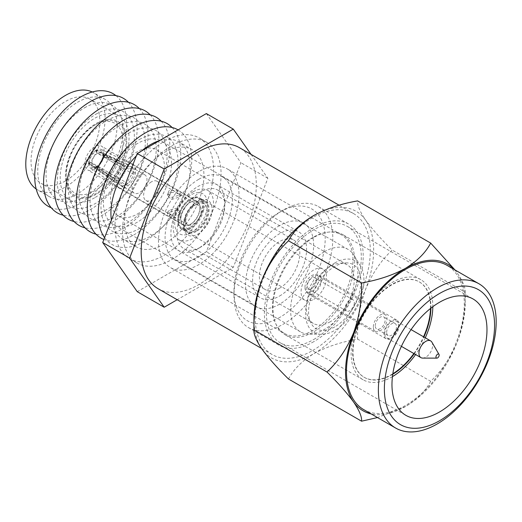 <?xml version="1.0" encoding="UTF-8"?>
<svg xmlns="http://www.w3.org/2000/svg" width="522" height="522" viewBox="0 0 522 522"><rect width="100%" height="100%" fill="white"/><g stroke="black" fill="none" stroke-linecap="round" stroke-linejoin="round"><path stroke-width="0.39" stroke-dasharray="2.61 1.96" d="M279.596 317.513A64.493 37.232 -60 0 1 233.993 291.185A64.493 37.232 -60 0 1 279.596 212.2L283.394 210.007A69.863 40.338 120 0 0 233.993 295.576A69.863 40.338 120 0 0 248.465 327.562A69.863 40.338 120 0 0 283.394 324.097A69.863 40.338 120 0 0 329.036 262.533A69.863 40.338 120 0 0 318.329 206.549A69.863 40.338 120 0 0 283.394 210.007L279.596 212.2A64.493 37.232 -60 0 1 325.199 238.528A64.493 37.232 -60 0 1 279.596 317.513M391.591 338.295A10.747 6.205 120 0 0 398.612 328.821A10.747 6.205 120 0 0 396.968 320.208A10.747 6.205 120 0 0 391.591 320.743A10.747 6.205 120 0 0 384.57 330.217A10.747 6.205 120 0 0 386.215 338.83A10.747 6.205 120 0 0 391.591 338.295M313.8 293.384A10.747 6.205 120 0 0 320.821 283.909A10.747 6.205 120 0 0 319.17 275.296A10.747 6.205 120 0 0 313.8 275.831A10.747 6.205 120 0 0 306.773 285.299A10.747 6.205 120 0 0 308.424 293.912A10.747 6.205 120 0 0 313.8 293.384M191.111 232.708A23.19 13.389 -60 0 1 174.713 223.24A23.19 13.389 -60 0 1 191.111 194.837A23.19 13.389 -60 0 1 207.508 204.304A23.19 13.389 -60 0 1 191.111 232.708M193.31 191.718A28.566 16.489 120 0 0 174.648 216.891A28.566 16.489 120 0 0 179.026 239.781A28.566 16.489 120 0 0 193.31 238.365A28.566 16.489 120 0 0 211.965 213.191A28.566 16.489 120 0 0 207.586 190.302A28.566 16.489 120 0 0 193.31 191.718M191.111 199.091A17.983 10.381 -60 0 1 200.102 198.197A17.983 10.381 -60 0 1 202.862 212.611A17.983 10.381 -60 0 1 191.111 228.46A17.983 10.381 -60 0 1 182.119 229.347A17.983 10.381 -60 0 1 179.366 214.94A17.983 10.381 -60 0 1 191.111 199.091M313.8 299.289A17.983 10.381 120 0 0 325.545 283.439A17.983 10.381 120 0 0 322.792 269.032A17.983 10.381 120 0 0 313.8 269.92A17.983 10.381 120 0 0 302.049 285.769A17.983 10.381 120 0 0 304.802 300.183A17.983 10.381 120 0 0 313.8 299.289M279.596 288.183A28.566 16.489 -60 0 1 265.313 289.599A28.566 16.489 -60 0 1 260.935 266.709A28.566 16.489 -60 0 1 279.596 241.536A28.566 16.489 -60 0 1 293.879 240.12A28.566 16.489 -60 0 1 298.258 263.01A28.566 16.489 -60 0 1 279.596 288.183M392.44 376.636A57.772 33.356 -60 0 1 391.97 376.91A57.772 33.356 -60 0 1 363.084 379.775A57.772 33.356 -60 0 1 354.229 333.48A57.772 33.356 -60 0 1 391.97 282.565A57.772 33.356 -60 0 1 420.856 279.707A57.772 33.356 -60 0 1 432.823 306.695M313.8 237.432A57.772 33.356 120 0 0 276.053 288.346A57.772 33.356 120 0 0 284.908 334.641A57.772 33.356 120 0 0 313.8 331.777A57.772 33.356 120 0 0 351.541 280.869A57.772 33.356 120 0 0 342.686 234.574A57.772 33.356 120 0 0 313.8 237.432M313.8 339.457A67.181 38.785 120 0 0 357.681 280.255A67.181 38.785 120 0 0 347.384 226.424A67.181 38.785 120 0 0 313.8 229.752A67.181 38.785 120 0 0 269.913 288.953A67.181 38.785 120 0 0 280.21 342.784A67.181 38.785 120 0 0 313.8 339.457M313.8 341.649A69.863 40.338 -60 0 1 278.865 345.114A69.863 40.338 -60 0 1 268.151 289.123A69.863 40.338 -60 0 1 313.8 227.559A69.863 40.338 -60 0 1 348.729 224.101A69.863 40.338 -60 0 1 359.443 280.086A69.863 40.338 -60 0 1 313.8 341.649M363.73 409.626A83.305 48.096 120 0 0 405.385 405.496A83.305 48.096 120 0 0 459.804 332.09A83.305 48.096 120 0 0 447.034 265.339M430.918 308.15A55.084 31.803 120 0 0 419.512 282.03A55.084 31.803 120 0 0 391.97 284.758A55.084 31.803 120 0 0 355.984 333.304A55.084 31.803 120 0 0 364.428 377.445A55.084 31.803 120 0 0 391.97 374.718A55.084 31.803 120 0 0 392.746 374.261M414.253 353.772A55.084 31.803 120 0 0 423.923 337.016M430.526 308.463A55.084 31.803 120 0 0 419.133 281.815A55.084 31.803 120 0 0 391.591 284.542A55.084 31.803 120 0 0 355.606 333.082A55.084 31.803 120 0 0 364.049 377.223A55.084 31.803 120 0 0 391.591 374.496A55.084 31.803 120 0 0 392.825 373.765M413.868 353.551A55.084 31.803 120 0 0 423.544 336.794M313.8 215.501A84.636 48.866 -60 0 1 365.628 220.127A84.636 48.866 -60 0 1 365.628 289.234A84.636 48.866 -60 0 1 313.8 353.707A84.636 48.866 -60 0 1 261.966 349.081A84.636 48.866 -60 0 1 253.953 319.157M454.512 269.659A84.636 48.866 -60 0 1 457.213 273.006A84.636 48.866 -60 0 1 465.226 302.93A84.636 48.866 -60 0 1 457.213 342.112A84.636 48.866 -60 0 1 405.385 406.586A84.636 48.866 -60 0 1 371.214 413.939M288.503 379.005C293.527 369.413 301.957 360.976 313.8 353.707C326.387 346.876 340.99 342.001 357.609 339.104C357.198 321.904 359.873 305.279 365.628 289.234C372.049 273.802 380.89 260.739 392.159 250.051C380.995 239.063 372.147 229.086 365.628 220.127C359.912 211.704 357.237 205.29 357.609 200.898M454.943 269.907L457.213 273.006C462.923 281.436 465.598 287.844 465.226 292.242C465.637 309.442 462.962 326.067 457.213 342.112C450.793 357.544 441.945 370.607 430.676 381.295L357.609 339.104M430.676 381.295C425.658 390.887 417.228 399.317 405.385 406.586L377.491 417.567M465.226 302.93L465.226 292.242L392.159 250.051M425.286 337.806A57.772 33.356 -60 0 1 415.616 354.555M279.596 296.013A38.158 22.028 120 0 0 304.522 262.39A38.158 22.028 120 0 0 298.675 231.814A38.158 22.028 120 0 0 279.596 233.699A38.158 22.028 120 0 0 254.664 267.329A38.158 22.028 120 0 0 260.517 297.905A38.158 22.028 120 0 0 279.596 296.013M137.469 213.955A38.158 22.028 120 0 0 162.394 180.331A38.158 22.028 120 0 0 156.548 149.755A38.158 22.028 120 0 0 137.469 151.648A38.158 22.028 120 0 0 112.537 185.271A38.158 22.028 120 0 0 118.39 215.847A38.158 22.028 120 0 0 137.469 213.955M279.596 225.556A48.135 27.79 120 0 0 248.146 267.975A48.135 27.79 120 0 0 255.526 306.544A48.135 27.79 120 0 0 279.596 304.163A48.135 27.79 120 0 0 311.04 261.744A48.135 27.79 120 0 0 303.66 223.168A48.135 27.79 120 0 0 279.596 225.556M137.469 143.498A48.135 27.79 120 0 0 106.018 185.917A48.135 27.79 120 0 0 113.398 224.486A48.135 27.79 120 0 0 137.469 222.104A48.135 27.79 120 0 0 168.913 179.685A48.135 27.79 120 0 0 161.533 141.116A48.135 27.79 120 0 0 137.469 143.498M316.345 280.81A6.447 3.726 -60 0 1 313.533 287.302A6.447 3.726 -60 0 1 308.561 289.031A6.447 3.726 -60 0 1 307.223 286.076A6.447 3.726 -60 0 1 310.042 279.59A6.447 3.726 -60 0 1 315.014 277.861A6.447 3.726 -60 0 1 316.345 280.81M354.347 302.753A6.447 3.726 -60 0 1 351.534 309.239A6.447 3.726 -60 0 1 346.562 310.968A6.447 3.726 -60 0 1 345.231 308.019A6.447 3.726 -60 0 1 348.043 301.527A6.447 3.726 -60 0 1 353.016 299.798A6.447 3.726 -60 0 1 354.347 302.753M373.347 326.883A9.677 5.585 -60 0 1 377.576 317.148A9.677 5.585 -60 0 1 385.027 314.557A9.677 5.585 -60 0 1 387.03 318.988A9.677 5.585 -60 0 1 382.809 328.723A9.677 5.585 -60 0 1 375.351 331.313A9.677 5.585 -60 0 1 373.347 326.883M304.946 287.394A9.677 5.585 -60 0 1 309.168 277.658A9.677 5.585 -60 0 1 316.626 275.068A9.677 5.585 -60 0 1 318.629 279.492A9.677 5.585 -60 0 1 314.407 289.227A9.677 5.585 -60 0 1 306.949 291.824A9.677 5.585 -60 0 1 304.946 287.394M386.652 332.37A6.988 4.032 -60 0 1 389.699 325.343A6.988 4.032 -60 0 1 395.082 323.47A6.988 4.032 -60 0 1 396.531 326.668A6.988 4.032 -60 0 1 393.484 333.695A6.988 4.032 -60 0 1 388.1 335.568A6.988 4.032 -60 0 1 386.652 332.37M375.253 325.787A6.988 4.032 -60 0 1 378.3 318.759A6.988 4.032 -60 0 1 383.683 316.887A6.988 4.032 -60 0 1 385.132 320.084A6.988 4.032 -60 0 1 382.078 327.118A6.988 4.032 -60 0 1 376.695 328.99A6.988 4.032 -60 0 1 375.253 325.787M431.909 342.191A9.677 5.585 -60 0 1 432.634 345.316A9.677 5.585 -60 0 1 422.722 358.099M384.753 333.467A9.677 5.585 -60 0 1 388.975 323.731A9.677 5.585 -60 0 1 396.426 321.141A9.677 5.585 -60 0 1 398.43 325.571A9.677 5.585 -60 0 1 394.208 335.307A9.677 5.585 -60 0 1 386.756 337.897A9.677 5.585 -60 0 1 384.753 333.467M198.738 171.686A56.937 32.873 120 0 0 161.546 221.863A56.937 32.873 120 0 0 170.27 267.486A56.937 32.873 120 0 0 198.738 264.667A56.937 32.873 120 0 0 235.937 214.49A56.937 32.873 120 0 0 227.207 168.867A56.937 32.873 120 0 0 198.738 171.686M312.75 237.51A56.937 32.873 120 0 0 275.551 287.681A56.937 32.873 120 0 0 284.281 333.31A56.937 32.873 120 0 0 312.75 330.491A56.937 32.873 120 0 0 349.942 280.314A56.937 32.873 120 0 0 341.218 234.691A56.937 32.873 120 0 0 312.75 237.51M312.75 350.464A81.399 47 120 0 0 365.922 278.728A81.399 47 120 0 0 353.446 213.505A81.399 47 120 0 0 312.75 217.537A81.399 47 120 0 0 259.571 289.266A81.399 47 120 0 0 272.047 354.49A81.399 47 120 0 0 312.75 350.464M158.042 288.673A81.399 47 120 0 0 198.738 284.64A81.399 47 120 0 0 251.917 212.911A81.399 47 120 0 0 239.441 147.68M94.612 169.291A13.755 7.941 -60 0 1 87.735 169.97A13.755 7.941 -60 0 1 85.628 158.949A13.755 7.941 -60 0 1 94.612 146.832A13.755 7.941 -60 0 1 101.49 146.147A13.755 7.941 -60 0 1 103.597 157.168A13.755 7.941 -60 0 1 94.612 169.291M190.367 224.571A13.755 7.941 -60 0 1 183.49 225.25A13.755 7.941 -60 0 1 181.382 214.229A13.755 7.941 -60 0 1 190.367 202.112A13.755 7.941 -60 0 1 197.238 201.433A13.755 7.941 -60 0 1 199.352 212.454A13.755 7.941 -60 0 1 190.367 224.571M190.367 228.029A17.983 10.381 -60 0 1 181.369 228.917A17.983 10.381 -60 0 1 178.615 214.503A17.983 10.381 -60 0 1 190.367 198.654A17.983 10.381 -60 0 1 199.358 197.766A17.983 10.381 -60 0 1 202.112 212.18A17.983 10.381 -60 0 1 190.367 228.029M196.35 231.481A17.983 10.381 -60 0 1 187.359 232.375A17.983 10.381 -60 0 1 183.633 224.14A17.983 10.381 -60 0 1 196.35 202.112L197.845 201.251A20.104 11.608 -60 0 1 212.056 209.452A20.104 11.608 -60 0 1 197.845 234.071A20.104 11.608 -60 0 1 183.633 225.869A20.104 11.608 -60 0 1 197.845 201.251L196.35 202.112A17.983 10.381 -60 0 1 205.342 201.224A17.983 10.381 -60 0 1 208.095 215.632A17.983 10.381 -60 0 1 196.35 231.481M197.845 248.759A38.086 21.989 -60 0 1 170.916 233.21A38.086 21.989 -60 0 1 197.845 186.563A38.086 21.989 -60 0 1 224.773 202.112A38.086 21.989 -60 0 1 197.845 248.759L200.839 247.03A33.852 19.549 -60 0 1 183.914 248.707A33.852 19.549 -60 0 1 178.72 221.576A33.852 19.549 -60 0 1 200.839 191.744A33.852 19.549 -60 0 1 217.765 190.067A33.852 19.549 -60 0 1 224.773 205.57A33.852 19.549 -60 0 1 200.839 247.03L197.845 248.759M330.256 321.748A33.852 19.549 -60 0 1 313.33 323.425A33.852 19.549 -60 0 1 308.437 318.074A33.852 19.549 -60 0 1 330.256 266.461A33.852 19.549 -60 0 1 340.103 263.225A33.852 19.549 -60 0 1 347.182 264.791A33.852 19.549 -60 0 1 352.37 291.915A33.852 19.549 -60 0 1 330.256 321.748M334.746 326.929A37.029 21.376 -60 0 1 310.877 322.916A37.029 21.376 -60 0 1 334.746 266.461A37.029 21.376 -60 0 1 345.518 262.925A37.029 21.376 -60 0 1 360.337 288.281A37.029 21.376 -60 0 1 334.746 326.929M334.746 263.01A41.258 23.823 -60 0 1 360.656 266.253A41.258 23.823 -60 0 1 334.746 330.387A41.258 23.823 -60 0 1 321.337 334.361A41.258 23.823 -60 0 1 306.394 305.096A41.258 23.823 -60 0 1 334.746 263.01M324.273 251.78A47.606 27.483 -60 0 1 348.076 249.425A47.606 27.483 -60 0 1 354.17 255.526A47.606 27.483 -60 0 1 324.273 329.526A47.606 27.483 -60 0 1 308.802 334.106A47.606 27.483 -60 0 1 300.47 331.881A47.606 27.483 -60 0 1 293.168 293.729A47.606 27.483 -60 0 1 324.273 251.78M198.738 179.307A47.606 27.483 -60 0 1 222.542 176.945A47.606 27.483 -60 0 1 229.843 215.097A47.606 27.483 -60 0 1 198.738 257.046A47.606 27.483 -60 0 1 174.935 259.408A47.606 27.483 -60 0 1 167.64 221.256A47.606 27.483 -60 0 1 198.738 179.307M171.81 145.729A69.687 40.233 -60 0 1 206.653 142.278A69.687 40.233 -60 0 1 217.335 198.119A69.687 40.233 -60 0 1 171.81 259.532A69.687 40.233 -60 0 1 136.966 262.984A69.687 40.233 -60 0 1 126.285 207.136A69.687 40.233 -60 0 1 171.81 145.729M164.267 141.377A69.687 40.233 -60 0 1 199.11 137.925A69.687 40.233 -60 0 1 209.792 193.766A69.687 40.233 -60 0 1 164.267 255.173A69.687 40.233 -60 0 1 129.423 258.625A69.687 40.233 -60 0 1 118.742 202.784A69.687 40.233 -60 0 1 164.267 141.377M164.267 152.489A56.069 32.371 -60 0 1 192.305 149.716A56.069 32.371 -60 0 1 200.898 194.647A56.069 32.371 -60 0 1 164.267 244.055A56.069 32.371 -60 0 1 136.229 246.834A56.069 32.371 -60 0 1 127.636 201.903A56.069 32.371 -60 0 1 164.267 152.489M159.615 140.568A56.069 32.371 -60 0 1 178.602 141.801A56.069 32.371 -60 0 1 188.142 183.268A56.069 32.371 -60 0 1 163.21 226.457A56.069 32.371 -60 0 1 150.564 236.146A56.069 32.371 -60 0 1 122.526 238.919A56.069 32.371 -60 0 1 111.401 220.114M178.087 129.9A66.124 38.178 -60 0 1 189.271 178.752A66.124 38.178 -60 0 1 159.862 229.687A66.124 38.178 -60 0 1 144.953 241.112A66.124 38.178 -60 0 1 104.589 237.673M139.491 139.465A54.51 31.47 -60 0 1 178.035 161.716A54.51 31.47 -60 0 1 139.491 228.479A54.51 31.47 -60 0 1 100.948 206.223A54.51 31.47 -60 0 1 139.491 139.465M172.097 127.492A66.124 38.178 -60 0 1 175.594 181.545A66.124 38.178 -60 0 1 134.03 234.809A66.124 38.178 -60 0 1 103.885 239.487M128.569 133.162A54.51 31.47 -60 0 1 167.118 155.412A54.51 31.47 -60 0 1 128.569 222.17A54.51 31.47 -60 0 1 90.025 199.919A54.51 31.47 -60 0 1 128.569 133.162M161.181 121.189A66.124 38.178 -60 0 1 164.678 175.242A66.124 38.178 -60 0 1 123.114 228.499A66.124 38.178 -60 0 1 95.963 234.143M117.652 126.853A54.51 31.47 -60 0 1 156.195 149.109A54.51 31.47 -60 0 1 117.652 215.867A54.51 31.47 -60 0 1 79.109 193.616A54.51 31.47 -60 0 1 117.652 126.853M150.258 114.886A66.124 38.178 -60 0 1 153.755 168.932A66.124 38.178 -60 0 1 112.191 222.196A66.124 38.178 -60 0 1 85.047 227.84M106.729 120.549A54.51 31.47 -60 0 1 145.273 142.8A54.51 31.47 -60 0 1 106.729 209.563A54.51 31.47 -60 0 1 68.186 187.307A54.51 31.47 -60 0 1 106.729 120.549M139.335 108.576A66.124 38.178 -60 0 1 142.832 162.629A66.124 38.178 -60 0 1 101.268 215.893A66.124 38.178 -60 0 1 74.124 221.53M95.807 114.246A54.51 31.47 -60 0 1 134.35 136.496A54.51 31.47 -60 0 1 95.807 203.254A54.51 31.47 -60 0 1 57.263 181.003A54.51 31.47 -60 0 1 95.807 114.246M128.412 102.273A66.124 38.178 -60 0 1 131.909 156.319A66.124 38.178 -60 0 1 90.345 209.583A66.124 38.178 -60 0 1 63.201 215.227M84.584 107.767A54.51 31.47 -60 0 1 123.127 130.017A54.51 31.47 -60 0 1 84.584 196.774A54.51 31.47 -60 0 1 46.04 174.524A54.51 31.47 -60 0 1 84.584 107.767M115.962 95.643A64.989 37.525 -60 0 1 122.305 148.47A64.989 37.525 -60 0 1 80.682 203.078A64.989 37.525 -60 0 1 51.234 207.756M77.406 102.345A56.069 32.371 -60 0 1 105.437 99.565A56.069 32.371 -60 0 1 114.037 144.496A56.069 32.371 -60 0 1 77.406 193.91A56.069 32.371 -60 0 1 49.368 196.683A56.069 32.371 -60 0 1 40.775 151.752A56.069 32.371 -60 0 1 77.406 102.345M92.211 91.989A56.069 32.371 -60 0 1 93.471 92.655A56.069 32.371 -60 0 1 102.064 137.586A56.069 32.371 -60 0 1 65.433 186.993A56.069 32.371 -60 0 1 37.401 189.773A56.069 32.371 -60 0 1 36.194 189.016M65.433 180.951A48.663 28.097 -60 0 1 41.101 183.359A48.663 28.097 -60 0 1 33.643 144.366A48.663 28.097 -60 0 1 65.433 101.477A48.663 28.097 -60 0 1 89.771 99.069A48.663 28.097 -60 0 1 97.229 138.062A48.663 28.097 -60 0 1 65.433 180.951M94.612 197.792A48.663 28.097 -60 0 1 70.281 200.207A48.663 28.097 -60 0 1 62.816 161.207A48.663 28.097 -60 0 1 94.612 118.324A48.663 28.097 -60 0 1 118.944 115.91A48.663 28.097 -60 0 1 126.402 154.91A48.663 28.097 -60 0 1 94.612 197.792M96.107 194.341A43.378 25.043 -60 0 1 65.433 176.632A43.378 25.043 -60 0 1 96.107 123.505A43.378 25.043 -60 0 1 126.781 141.214A43.378 25.043 -60 0 1 96.107 194.341M94.612 125.234A40.201 23.209 -60 0 1 123.035 141.645A40.201 23.209 -60 0 1 94.612 190.882A40.201 23.209 -60 0 1 66.183 174.472A40.201 23.209 -60 0 1 94.612 125.234L96.107 124.373A42.315 24.43 -60 0 1 126.03 141.645A42.315 24.43 -60 0 1 96.107 193.473A42.315 24.43 -60 0 1 66.183 176.201A42.315 24.43 -60 0 1 96.107 124.373L94.612 125.234M206.36 113.574L240.916 162.733L206.36 251.787L137.26 291.681M251.049 154.381L267.845 178.283L233.295 267.336L177.186 299.726M136.34 155.843A56.069 32.371 -60 0 1 141.514 151.015M233.295 267.336L206.36 251.787M267.845 178.283L240.916 162.733M169.415 212.219L167.562 214.183L171.49 217.1L178.393 217.4L180.253 214.183L176.332 210.333L169.415 212.219M169.415 210.32L167.562 212.134L171.503 214.94L178.393 215.501L180.253 212.134L176.319 208.167L169.415 210.32M178.393 197.362L171.503 199.515L167.562 195.541L169.415 192.181L176.305 192.735L180.253 195.541L178.393 197.362M178.393 195.463L171.49 197.349L167.562 193.499L169.415 190.276L176.319 190.576L180.253 193.499L178.393 195.463M96.035 151.191L96.035 150.153L124.158 166.525L124.158 168.913A10.577 6.107 120 0 0 118.788 178.224A10.577 6.107 120 0 0 118.788 182.537A10.577 6.107 120 0 0 120.51 185.219A10.577 6.107 120 0 0 120.739 185.362A10.577 6.107 120 0 0 124.158 185.643A10.577 6.107 120 0 0 126.03 184.834A10.577 6.107 120 0 0 127.903 183.483A10.577 6.107 120 0 0 133.273 174.178L103.297 156.678L102.841 155.119L103.734 154.603L135.342 172.978A13.435 7.758 120 0 0 135.342 168.658A13.435 7.758 120 0 0 132.745 164.56A13.435 7.758 120 0 0 132.444 164.404A13.435 7.758 120 0 0 127.903 164.365A13.435 7.758 120 0 0 126.03 165.226A13.435 7.758 120 0 0 124.158 166.525A13.435 7.758 120 0 0 116.713 179.418L88.479 163.242L89.373 162.72A9.52 5.494 120 0 1 96.035 151.191L97.431 153.292L124.158 168.913A10.577 6.107 120 0 1 126.03 167.562A10.577 6.107 120 0 1 127.903 166.753L97.764 153.103L96.178 151.106A9.52 5.494 120 0 1 102.586 153.07A9.52 5.494 120 0 1 102.841 154.949L103.297 156.3L133.273 169.859A10.577 6.107 120 0 0 131.322 167.033A10.577 6.107 120 0 0 131.081 166.91A10.577 6.107 120 0 0 127.903 166.753L127.903 164.365L96.178 150.068L96.178 151.106M139.498 175.333A10.577 6.107 120 0 0 132.581 184.657A10.577 6.107 120 0 0 134.206 193.133A10.577 6.107 120 0 0 139.498 192.611A10.577 6.107 120 0 0 146.408 183.287A10.577 6.107 120 0 0 144.783 174.811A10.577 6.107 120 0 0 139.498 175.333M151.465 181.813A11.106 6.414 120 0 0 144.209 191.6A11.106 6.414 120 0 0 145.912 200.5A11.106 6.414 120 0 0 151.465 199.952A11.106 6.414 120 0 0 158.721 190.165A11.106 6.414 120 0 0 157.018 181.264A11.106 6.414 120 0 0 151.465 181.813M193.355 206.001L193.355 206.001A11.106 6.414 120 0 0 185.499 219.605A11.106 6.414 120 0 0 187.803 224.688A11.106 6.414 120 0 0 193.355 224.14A11.106 6.414 120 0 0 200.611 214.353A11.106 6.414 120 0 0 198.908 205.446A11.106 6.414 120 0 0 193.355 206.001L196.35 204.272A15.34 8.854 120 0 0 185.499 223.057A15.34 8.854 120 0 0 196.35 229.321A15.34 8.854 120 0 0 207.195 210.536A15.34 8.854 120 0 0 196.35 204.272L193.355 206.001M190.367 227.161A16.926 9.774 120 0 0 201.42 212.245A16.926 9.774 120 0 0 198.83 198.68A16.926 9.774 120 0 0 190.367 199.521A16.926 9.774 120 0 0 179.307 214.438A16.926 9.774 120 0 0 181.904 228.003A16.926 9.774 120 0 0 190.367 227.161M196.35 230.62A16.926 9.774 120 0 0 207.41 215.703A16.926 9.774 120 0 0 204.813 202.138A16.926 9.774 120 0 0 196.35 202.973A16.926 9.774 120 0 0 185.29 217.889A16.926 9.774 120 0 0 187.887 231.455A16.926 9.774 120 0 0 196.35 230.62M190.367 224.31A13.435 7.758 120 0 0 199.143 212.474A13.435 7.758 120 0 0 197.081 201.707A13.435 7.758 120 0 0 190.367 202.373A13.435 7.758 120 0 0 181.584 214.209A13.435 7.758 120 0 0 183.646 224.975A13.435 7.758 120 0 0 190.367 224.31M97.431 153.292A8.065 4.659 120 0 0 91.898 162.884L118.788 178.224L116.713 179.418A13.435 7.758 120 0 0 116.713 183.737L118.788 182.537L91.898 163.262L89.373 162.897L88.479 163.412L116.713 183.737A13.435 7.758 120 0 0 119.023 187.652A13.435 7.758 120 0 0 119.31 187.835A13.435 7.758 120 0 0 124.158 188.031A13.435 7.758 120 0 0 126.03 187.17A13.435 7.758 120 0 0 127.903 185.871A13.435 7.758 120 0 0 135.342 172.978L133.273 174.178A10.577 6.107 120 0 0 133.273 169.859L135.342 168.658L103.734 154.434A10.792 6.231 120 0 0 101.261 149.449A10.792 6.231 120 0 0 96.178 150.068M103.297 156.3A8.065 4.659 120 0 0 103.088 154.825A8.065 4.659 120 0 0 101.451 152.698A8.065 4.659 120 0 0 97.764 153.103M102.841 154.949L103.734 154.434M96.035 150.153A10.792 6.231 120 0 0 88.479 163.242M91.898 162.884L89.373 162.72M97.764 166.27L96.178 166.655L96.178 167.692L127.903 185.871L127.903 183.483L97.764 166.27A8.065 4.659 120 0 0 103.297 156.678M96.178 167.692A10.792 6.231 120 0 0 103.734 154.603M96.178 166.655A9.52 5.494 120 0 0 102.841 155.119M88.479 163.412A10.792 6.231 120 0 0 90.476 168.123A10.792 6.231 120 0 0 96.035 167.777L96.035 166.74L97.431 166.459L124.158 185.643L124.158 188.031L96.035 167.777M91.898 163.262A8.065 4.659 120 0 0 93.392 166.662A8.065 4.659 120 0 0 96.048 167.014A8.065 4.659 120 0 0 97.431 166.459M89.373 162.897A9.52 5.494 120 0 0 94.273 167.458A9.52 5.494 120 0 0 96.035 166.74M233.993 291.185L233.993 295.576M319.17 275.296L396.968 320.208M322.792 269.032L200.102 198.197M179.026 239.781L265.313 289.599M363.084 379.775L284.908 334.641M347.384 226.424L473.062 298.982M248.465 327.562L278.865 345.114M419.133 281.815L419.512 282.03M364.049 377.223L364.428 377.445M318.329 206.549L348.729 224.101M280.21 342.784L405.888 415.342M420.856 279.707L342.686 234.574M207.586 190.302L293.879 240.12M304.802 300.183L182.119 229.347M308.424 293.912L386.215 338.83M156.548 149.755L298.675 231.814M255.526 306.544L113.398 224.486M303.66 223.168L161.533 141.116M118.39 215.847L260.517 297.905M346.562 310.968L308.561 289.031M385.027 314.557L316.626 275.068M395.082 323.47L383.683 316.887M411.068 329.597L396.426 321.141M401.398 346.354L386.756 337.897M388.1 335.568L376.695 328.99M375.351 331.313L306.949 291.824M353.016 299.798L315.014 277.861M284.281 333.31L170.27 267.486M353.446 213.505L339.117 205.231M183.49 225.25L87.735 169.97M187.359 232.375L181.369 228.917M183.633 224.14L183.633 225.869M313.33 323.425L183.914 248.707M308.437 318.074L310.877 322.916M360.656 266.253L354.17 255.526M348.076 249.425L222.542 176.945M206.653 142.278L199.11 137.925M192.305 149.716L178.602 141.801M188.142 183.268L189.271 178.752M163.21 226.457L159.862 229.687M105.437 99.565L93.471 92.655M70.281 200.207L41.101 183.359M66.183 174.472L66.183 176.201M118.944 115.91L89.771 99.069M49.368 196.683L37.401 189.773M136.229 246.834L122.526 238.919M136.966 262.984L129.423 258.625M300.47 331.881L174.935 259.408M321.337 334.361L308.802 334.106M340.103 263.225L345.518 262.925M347.182 264.791L217.765 190.067M224.773 205.57L224.773 202.112M205.342 201.224L199.358 197.766M197.238 201.433L101.49 146.147M272.047 354.49L261.496 348.402M341.218 234.691L227.207 168.867M167.562 212.134L167.562 214.183M167.562 193.499L167.562 195.541M120.739 185.362L134.206 193.133M145.912 200.5L187.803 224.688M185.499 219.605L185.499 223.057M198.83 198.68L204.813 202.138M132.745 164.56L197.081 201.707M101.261 149.449L132.444 164.404M101.451 152.698L131.081 166.91M103.088 154.825L102.586 153.07M90.476 168.123L119.023 187.652M119.31 187.835L183.646 224.975M181.904 228.003L187.887 231.455M157.018 181.264L198.908 205.446M131.322 167.033L144.783 174.811M93.392 166.662L120.51 185.219M96.048 167.014L94.273 167.458M180.253 193.499L180.253 195.541M180.253 212.134L180.253 214.183"/><path stroke-width="0.78" d="M439.472 293.534A77.928 44.99 120 0 0 384.368 388.975A77.928 44.99 120 0 0 439.472 420.791A77.928 44.99 120 0 0 494.575 325.35A77.928 44.99 120 0 0 439.472 293.534M437.279 423.916A83.305 48.096 -60 0 1 395.63 428.04A83.305 48.096 -60 0 1 382.861 361.289A83.305 48.096 -60 0 1 437.279 287.883A83.305 48.096 -60 0 1 478.928 283.753A83.305 48.096 -60 0 1 491.698 350.503A83.305 48.096 -60 0 1 437.279 423.916M439.472 412.015A67.181 38.785 120 0 0 483.359 352.82A67.181 38.785 120 0 0 473.062 298.982A67.181 38.785 120 0 0 439.472 302.31A67.181 38.785 120 0 0 395.585 361.511A67.181 38.785 120 0 0 405.888 415.342A67.181 38.785 120 0 0 439.472 412.015M478.928 283.753L447.034 265.339A83.305 48.096 120 0 0 405.385 269.463A83.305 48.096 120 0 0 350.96 342.869A83.305 48.096 120 0 0 363.73 409.626L395.63 428.04M392.746 374.261A55.084 31.803 120 0 0 414.253 353.772M423.923 337.016A55.084 31.803 120 0 0 430.918 308.15M392.825 373.765A55.084 31.803 120 0 0 413.868 353.551M423.544 336.794A55.084 31.803 120 0 0 430.526 308.463M371.214 413.939A84.636 48.866 -60 0 1 353.557 401.96C347.13 393.118 338.289 383.148 327.02 372.036L253.953 329.845L253.953 319.157A84.636 48.866 -60 0 1 261.966 279.975A84.636 48.866 -60 0 1 313.8 215.501C301.957 222.77 293.527 231.2 288.503 240.792C277.339 251.317 268.491 264.373 261.966 279.975C256.256 295.817 253.581 312.443 253.953 329.845C253.542 334.158 256.217 340.572 261.966 349.081C268.393 357.916 277.234 367.893 288.503 379.005L361.57 421.189C361.981 416.876 359.306 410.468 353.557 401.96A84.636 48.866 -60 0 1 353.557 332.853A84.636 48.866 -60 0 1 405.385 268.38A84.636 48.866 -60 0 1 454.512 269.659M377.491 417.567L361.57 421.189M327.02 372.036C338.184 361.511 347.032 348.448 353.557 332.853C359.267 317.011 361.942 300.385 361.57 282.983C378.189 280.079 392.792 275.211 405.385 268.38C417.228 261.111 425.658 252.681 430.676 243.082L357.609 200.898C340.99 203.795 326.387 208.663 313.8 215.501M430.676 243.082L454.943 269.907M361.57 282.983L288.503 240.792M432.823 306.695A57.772 33.356 -60 0 1 425.286 337.806M415.616 354.555A57.772 33.356 -60 0 1 392.44 376.636M436.855 358.131L422.722 358.099A9.677 5.585 -60 0 1 420.954 357.642A9.677 5.585 -60 0 1 418.951 353.211A9.677 5.585 -60 0 1 423.172 343.476A9.677 5.585 -60 0 1 430.63 340.886A9.677 5.585 -60 0 1 431.909 342.191L439.002 354.412A2.264 1.305 -60 0 1 439.172 355.143A2.264 1.305 -60 0 1 436.855 358.131A2.264 1.305 -60 0 1 435.974 356.989A2.264 1.305 -60 0 1 437.208 354.484A2.264 1.305 -60 0 1 439.002 354.412M339.117 205.231L239.441 147.68A81.399 47 120 0 0 198.738 151.713A81.399 47 120 0 0 145.566 223.442A81.399 47 120 0 0 158.042 288.673L261.496 348.402M141.514 151.015A56.069 32.371 -60 0 1 150.564 144.581A56.069 32.371 -60 0 1 159.615 140.568M104.589 237.673A66.124 38.178 -60 0 1 104.4 183.666A66.124 38.178 -60 0 1 144.953 133.136A66.124 38.178 -60 0 1 178.087 129.9M103.885 239.487A66.124 38.178 -60 0 1 90.117 187.639A66.124 38.178 -60 0 1 134.03 126.833A66.124 38.178 -60 0 1 172.097 127.492M95.963 234.143A66.124 38.178 -60 0 1 78.581 183.764A66.124 38.178 -60 0 1 123.114 120.523A66.124 38.178 -60 0 1 161.181 121.189M85.047 227.84A66.124 38.178 -60 0 1 67.658 177.46A66.124 38.178 -60 0 1 112.191 114.22A66.124 38.178 -60 0 1 150.258 114.886M74.124 221.53A66.124 38.178 -60 0 1 56.735 171.157A66.124 38.178 -60 0 1 101.268 107.917A66.124 38.178 -60 0 1 139.335 108.576M63.201 215.227A66.124 38.178 -60 0 1 45.819 164.848A66.124 38.178 -60 0 1 90.345 101.607A66.124 38.178 -60 0 1 128.412 102.273M51.234 207.756A64.989 37.525 -60 0 1 37.473 156.874A64.989 37.525 -60 0 1 80.682 96.948A64.989 37.525 -60 0 1 115.962 95.643M36.194 189.016A56.069 32.371 -60 0 1 29.147 143.72A56.069 32.371 -60 0 1 65.433 95.435A56.069 32.371 -60 0 1 92.211 91.989M177.186 299.726L164.189 307.23L137.26 291.681L102.704 242.528L137.26 153.475L206.36 113.574L233.295 129.123L251.049 154.381M164.189 307.23L129.639 258.077L164.189 169.024L233.295 129.123M111.401 220.114A56.069 32.371 -60 0 1 136.34 155.843M164.189 169.024L137.26 153.475M129.639 258.077L102.704 242.528M430.63 340.886L411.068 329.597M420.954 357.642L401.398 346.354"/></g></svg>
